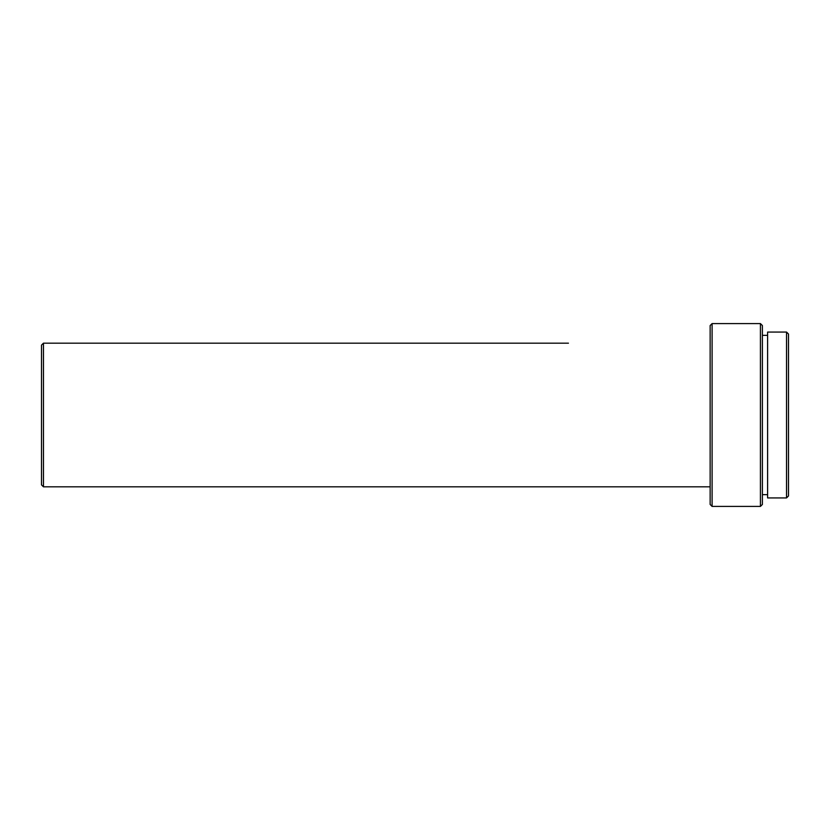 <?xml version="1.0" encoding="UTF-8"?>
<svg xmlns="http://www.w3.org/2000/svg" width="830" height="830" viewBox="0 0 830 830"><rect width="100%" height="100%" fill="white"/><g stroke="black" fill="none" stroke-linecap="round" stroke-linejoin="round"><path stroke-width="1.25" d="M786.539 497.927L788.5 495.967L788.5 334.034L786.539 332.073L786.539 497.927L786.539 332.073L767.605 332.073L767.605 497.927L786.539 497.927L767.605 497.927L767.605 332.073L786.539 332.073L788.5 334.034L788.5 495.967L786.539 497.927M762.386 494.659L767.605 494.659L762.386 494.659M767.605 335.341L762.386 335.341L767.605 335.341M760.425 506.414L762.386 504.453L762.386 325.547L760.425 323.586L760.425 506.414L760.425 323.586L712.099 323.586L712.099 506.414L760.425 506.414L712.099 506.414L712.099 323.586L710.148 325.547L710.148 504.453L712.099 506.414L710.148 504.453L710.148 325.547L712.099 323.586L760.425 323.586L762.386 325.547L762.386 504.453L760.425 506.414M43.461 343.174L41.5 345.135L41.5 484.865L43.461 486.826L43.461 343.174L43.461 486.826L710.148 486.826L43.461 486.826L41.5 484.865L41.5 345.135L43.461 343.174L424.794 343.174L43.461 343.174M568.446 343.174L424.794 343.174L568.446 343.174"/></g></svg>
